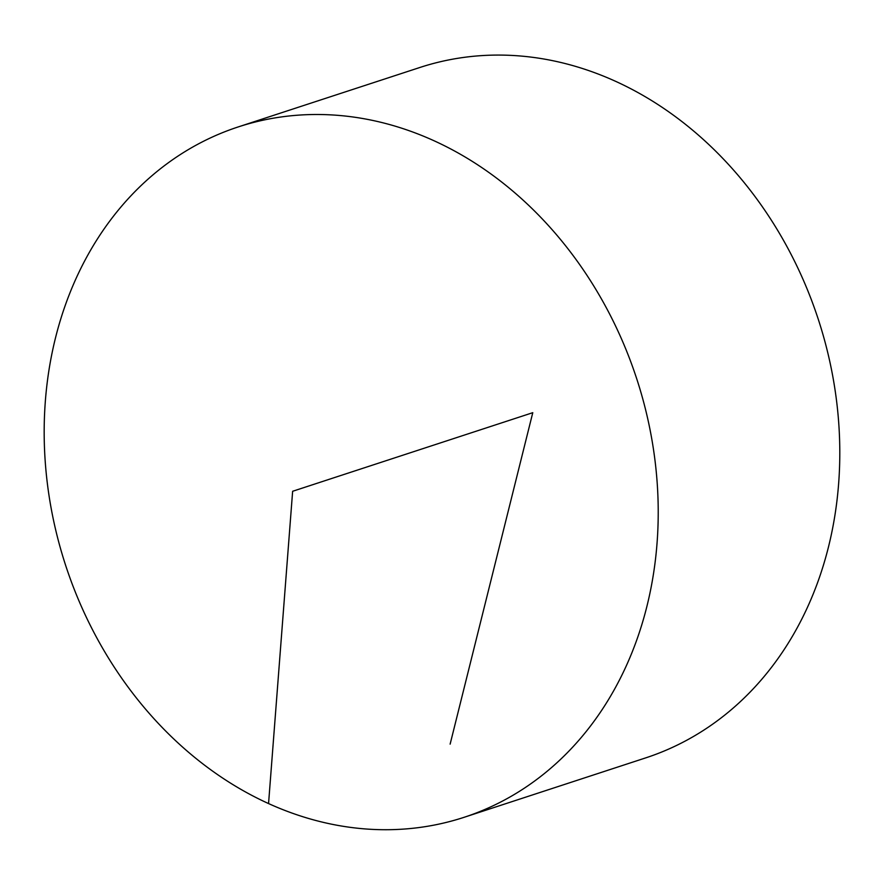 <?xml version="1.0" encoding="UTF-8"?>
<svg xmlns="http://www.w3.org/2000/svg" width="884" height="884" viewBox="0 0 884 884"><rect width="100%" height="100%" fill="white"/><g stroke="black" fill="none" stroke-linecap="round" stroke-linejoin="round"><path stroke-width="1.33" d="M646.9 606.391A363.202 300.394 71.9 0 1 464.155 817.291A363.202 300.394 71.9 0 1 65.692 565.528A363.202 300.394 71.9 0 1 238.238 126.92A363.202 300.394 71.9 0 1 556.688 234.945A363.202 300.394 71.9 0 1 646.9 606.391M238.238 126.92L419.812 67.504A363.202 300.394 71.9 0 1 738.273 175.518A363.202 300.394 71.9 0 1 828.474 546.975A363.202 300.394 71.9 0 1 645.729 757.875L464.155 817.291M450.133 744.129L532.776 412.684L292.637 491.272L268.559 803.545"/></g></svg>
